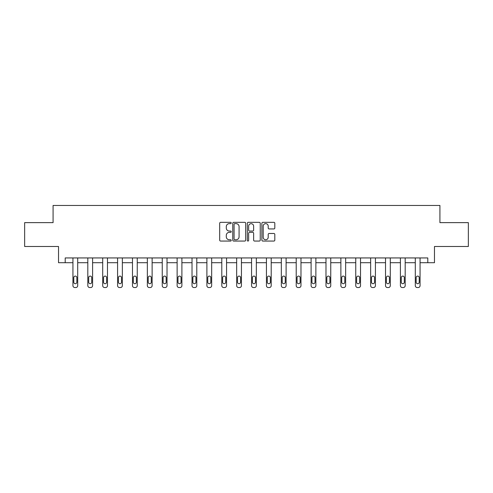 <?xml version="1.0" encoding="UTF-8"?>
<svg xmlns="http://www.w3.org/2000/svg" width="493" height="493" viewBox="0 0 493 493"><rect width="100%" height="100%" fill="white"/><g stroke="black" fill="none" stroke-linecap="round" stroke-linejoin="round"><path stroke-width="0.74" d="M231.235 222.99A0.653 0.653 0 0 0 230.576 222.337L220.624 222.337A0.937 0.937 0 0 0 219.687 223.274L219.687 240.128A0.937 0.937 0 0 0 220.624 241.065L230.576 241.065A0.653 0.653 0 0 0 231.235 240.411A0.653 0.653 0 0 0 230.576 239.758L229.288 239.758A2.995 2.995 0 0 1 226.293 236.757L226.293 235.352A2.995 2.995 0 0 1 229.288 232.357L230.576 232.357A0.653 0.653 0 0 0 231.235 231.698A0.653 0.653 0 0 0 230.576 231.044L229.288 231.044A2.995 2.995 0 0 1 226.293 228.049L226.293 226.644A2.995 2.995 0 0 1 229.288 223.643L230.576 223.643A0.653 0.653 0 0 0 231.235 222.99M273.874 228.937A0.937 0.937 0 0 0 274.811 228L274.811 223.274A0.937 0.937 0 0 0 273.874 222.337L262.818 222.337A0.937 0.937 0 0 0 261.882 223.274L261.882 240.128A0.937 0.937 0 0 0 262.818 241.065L273.874 241.065A0.937 0.937 0 0 0 274.811 240.128L274.811 234.415A0.937 0.937 0 0 0 273.874 233.479L269.141 233.479A0.937 0.937 0 0 0 268.204 234.415L268.204 237.25A2.508 2.508 0 0 1 265.702 239.758A2.508 2.508 0 0 1 263.194 237.25L263.194 226.151A2.508 2.508 0 0 1 265.702 223.643A2.508 2.508 0 0 1 268.204 226.151L268.204 228A0.937 0.937 0 0 0 269.141 228.937L273.874 228.937M65.205 262.714L65.205 257.944L427.795 257.944L427.795 262.714L434.475 262.714L434.475 246.488L468.35 246.488L468.35 222.633L439.916 222.633L439.916 205.458L53.084 205.458L53.084 222.633L24.65 222.633L24.65 246.488L58.525 246.488L58.525 262.714L72.933 262.714L72.933 285.632A1.91 1.91 0 0 0 74.844 287.542L75.793 287.542A1.91 1.91 0 0 0 77.703 285.632L77.703 262.714L87.816 262.714L87.816 285.632A1.91 1.91 0 0 0 89.726 287.542L90.681 287.542A1.91 1.91 0 0 0 92.592 285.632L92.592 262.714L102.704 262.714L102.704 285.632A1.91 1.91 0 0 0 104.608 287.542L105.564 287.542A1.91 1.91 0 0 0 107.474 285.632L107.474 262.714L117.587 262.714L117.587 285.632A1.91 1.91 0 0 0 119.497 287.542L120.452 287.542A1.91 1.91 0 0 0 122.356 285.632L122.356 262.714L132.475 262.714L132.475 285.632A1.91 1.91 0 0 0 134.379 287.542L135.335 287.542A1.91 1.91 0 0 0 137.245 285.632L137.245 262.714L147.358 262.714L147.358 285.632A1.91 1.91 0 0 0 149.268 287.542L150.223 287.542A1.91 1.91 0 0 0 152.127 285.632L152.127 262.714L162.246 262.714L162.246 285.632A1.91 1.91 0 0 0 164.151 287.542L165.106 287.542A1.91 1.91 0 0 0 167.016 285.632L167.016 257.944M245.68 223.274A0.937 0.937 0 0 0 244.744 222.337L233.694 222.337A0.937 0.937 0 0 0 232.758 223.274L232.758 240.128A0.937 0.937 0 0 0 233.694 241.065L244.744 241.065A0.937 0.937 0 0 0 245.68 240.128L245.68 223.274M248.256 222.337L259.306 222.337A0.937 0.937 0 0 1 260.242 223.274L260.242 240.128A0.937 0.937 0 0 1 259.306 241.065L254.579 241.065A0.937 0.937 0 0 1 253.642 240.128L253.642 233.294A0.937 0.937 0 0 0 252.706 232.357L249.569 232.357A0.937 0.937 0 0 0 248.632 233.294L248.632 240.411A0.653 0.653 0 0 1 247.973 241.065A0.653 0.653 0 0 1 247.32 240.411L247.32 223.274A0.937 0.937 0 0 1 248.256 222.337M167.016 285.632L167.016 262.714L177.129 262.714L177.129 285.632A1.91 1.91 0 0 0 179.039 287.542L179.994 287.542A1.91 1.91 0 0 0 181.899 285.632L181.899 257.944M181.899 285.632L181.899 262.714L192.017 262.714L192.017 285.632A1.91 1.91 0 0 0 193.922 287.542L194.877 287.542A1.91 1.91 0 0 0 196.787 285.632L196.787 257.944M196.787 285.632L196.787 262.714L206.9 262.714L206.9 285.632A1.91 1.91 0 0 0 208.81 287.542L209.765 287.542A1.91 1.91 0 0 0 211.67 285.632L211.67 257.944M211.67 285.632L211.67 262.714L221.788 262.714L221.788 285.632A1.91 1.91 0 0 0 223.693 287.542L224.648 287.542A1.91 1.91 0 0 0 226.558 285.632L226.558 257.944M226.558 285.632L226.558 262.714L236.671 262.714L236.671 285.632A1.91 1.91 0 0 0 238.581 287.542L239.536 287.542A1.91 1.91 0 0 0 241.441 285.632L241.441 257.944M241.441 285.632L241.441 262.714L251.559 262.714L251.559 285.632A1.91 1.91 0 0 0 253.464 287.542L254.419 287.542A1.91 1.91 0 0 0 256.329 285.632L256.329 257.944M256.329 285.632L256.329 262.714L266.442 262.714L266.442 285.632A1.91 1.91 0 0 0 268.352 287.542L269.307 287.542A1.91 1.91 0 0 0 271.212 285.632L271.212 257.944M271.212 285.632L271.212 262.714L281.33 262.714L281.33 285.632A1.91 1.91 0 0 0 283.235 287.542L284.19 287.542A1.91 1.91 0 0 0 286.1 285.632L286.1 257.944M286.1 285.632L286.1 262.714L296.213 262.714L296.213 285.632A1.91 1.91 0 0 0 298.123 287.542L299.078 287.542A1.91 1.91 0 0 0 300.983 285.632L300.983 257.944M300.983 285.632L300.983 262.714L311.101 262.714L311.101 285.632A1.91 1.91 0 0 0 313.006 287.542L313.961 287.542A1.91 1.91 0 0 0 315.871 285.632L315.871 257.944M315.871 285.632L315.871 262.714L325.984 262.714L325.984 285.632A1.91 1.91 0 0 0 327.894 287.542L328.849 287.542A1.91 1.91 0 0 0 330.754 285.632L330.754 257.944M330.754 285.632L330.754 262.714L340.873 262.714L340.873 285.632A1.91 1.91 0 0 0 342.777 287.542L343.732 287.542A1.91 1.91 0 0 0 345.642 285.632L345.642 257.944M345.642 285.632L345.642 262.714L355.755 262.714L355.755 285.632A1.91 1.91 0 0 0 357.665 287.542L358.621 287.542A1.91 1.91 0 0 0 360.525 285.632L360.525 257.944M360.525 285.632L360.525 262.714L370.644 262.714L370.644 285.632A1.91 1.91 0 0 0 372.548 287.542L373.503 287.542A1.91 1.91 0 0 0 375.413 285.632L375.413 262.714L385.526 262.714L385.526 285.632A1.91 1.91 0 0 0 387.436 287.542L388.392 287.542A1.91 1.91 0 0 0 390.296 285.632L390.296 262.714L400.408 262.714L400.408 285.632A1.91 1.91 0 0 0 402.319 287.542L403.274 287.542A1.91 1.91 0 0 0 405.184 285.632L405.184 262.714L415.297 262.714L415.297 285.632A1.91 1.91 0 0 0 417.207 287.542L418.156 287.542A1.91 1.91 0 0 0 420.067 285.632L420.067 262.714L427.795 262.714M234.723 223.643A0.653 0.653 0 0 0 234.064 224.303L234.064 239.099A0.653 0.653 0 0 0 234.723 239.758L236.079 239.758A2.995 2.995 0 0 0 239.08 236.757L239.08 226.644A2.995 2.995 0 0 0 236.079 223.643L234.723 223.643M253.642 226.201A2.508 2.508 0 0 0 251.134 223.693A2.508 2.508 0 0 0 248.632 226.201L248.632 230.108A0.937 0.937 0 0 0 249.569 231.044L252.706 231.044A0.937 0.937 0 0 0 253.642 230.108L253.642 226.201M77.703 257.944L77.703 285.632M72.933 257.944L72.933 285.632M76.846 282.199A1.528 1.528 0 0 1 75.318 283.721A1.528 1.528 0 0 1 73.79 282.199L73.79 277.614A1.528 1.528 0 0 1 75.318 276.092A1.528 1.528 0 0 1 76.846 277.614L76.846 282.199M74.844 287.542L75.793 287.542M92.592 257.944L92.592 285.632M87.816 257.944L87.816 285.632M91.729 282.199A1.528 1.528 0 0 1 90.201 283.721A1.528 1.528 0 0 1 88.678 282.199L88.678 277.614A1.528 1.528 0 0 1 90.201 276.092A1.528 1.528 0 0 1 91.729 277.614L91.729 282.199M89.726 287.542L90.681 287.542M107.474 257.944L107.474 285.632M102.704 257.944L102.704 285.632M106.617 282.199A1.528 1.528 0 0 1 105.089 283.721A1.528 1.528 0 0 1 103.561 282.199L103.561 277.614A1.528 1.528 0 0 1 105.089 276.092A1.528 1.528 0 0 1 106.617 277.614L106.617 282.199M104.608 287.542L105.564 287.542M122.356 257.944L122.356 285.632M117.587 257.944L117.587 285.632M121.5 282.199A1.528 1.528 0 0 1 119.972 283.721A1.528 1.528 0 0 1 118.449 282.199L118.449 277.614A1.528 1.528 0 0 1 119.972 276.092A1.528 1.528 0 0 1 121.5 277.614L121.5 282.199M119.497 287.542L120.452 287.542M137.245 257.944L137.245 285.632M132.475 257.944L132.475 285.632M136.388 282.199A1.528 1.528 0 0 1 134.86 283.721A1.528 1.528 0 0 1 133.332 282.199L133.332 277.614A1.528 1.528 0 0 1 134.86 276.092A1.528 1.528 0 0 1 136.388 277.614L136.388 282.199M134.379 287.542L135.335 287.542M152.127 257.944L152.127 285.632M147.358 257.944L147.358 285.632M151.271 282.199A1.528 1.528 0 0 1 149.743 283.721A1.528 1.528 0 0 1 148.22 282.199L148.22 277.614A1.528 1.528 0 0 1 149.743 276.092A1.528 1.528 0 0 1 151.271 277.614L151.271 282.199M149.268 287.542L150.223 287.542M162.246 257.944L162.246 285.632M166.159 282.199A1.528 1.528 0 0 1 164.631 283.721A1.528 1.528 0 0 1 163.103 282.199L163.103 277.614A1.528 1.528 0 0 1 164.631 276.092A1.528 1.528 0 0 1 166.159 277.614L166.159 282.199M177.129 257.944L177.129 285.632M181.042 282.199A1.528 1.528 0 0 1 179.514 283.721A1.528 1.528 0 0 1 177.991 282.199L177.991 277.614A1.528 1.528 0 0 1 179.514 276.092A1.528 1.528 0 0 1 181.042 277.614L181.042 282.199M192.017 257.944L192.017 285.632M195.931 282.199A1.528 1.528 0 0 1 194.402 283.721A1.528 1.528 0 0 1 192.874 282.199L192.874 277.614A1.528 1.528 0 0 1 194.402 276.092A1.528 1.528 0 0 1 195.931 277.614L195.931 282.199M206.9 257.944L206.9 285.632M210.813 282.199A1.528 1.528 0 0 1 209.285 283.721A1.528 1.528 0 0 1 207.763 282.199L207.763 277.614A1.528 1.528 0 0 1 209.285 276.092A1.528 1.528 0 0 1 210.813 277.614L210.813 282.199M221.788 257.944L221.788 285.632M225.702 282.199A1.528 1.528 0 0 1 224.173 283.721A1.528 1.528 0 0 1 222.645 282.199L222.645 277.614A1.528 1.528 0 0 1 224.173 276.092A1.528 1.528 0 0 1 225.702 277.614L225.702 282.199M236.671 257.944L236.671 285.632M240.584 282.199A1.528 1.528 0 0 1 239.056 283.721A1.528 1.528 0 0 1 237.534 282.199L237.534 277.614A1.528 1.528 0 0 1 239.056 276.092A1.528 1.528 0 0 1 240.584 277.614L240.584 282.199M251.559 257.944L251.559 285.632M255.466 282.199A1.528 1.528 0 0 1 253.944 283.721A1.528 1.528 0 0 1 252.416 282.199L252.416 277.614A1.528 1.528 0 0 1 253.944 276.092A1.528 1.528 0 0 1 255.466 277.614L255.466 282.199M266.442 257.944L266.442 285.632M270.355 282.199A1.528 1.528 0 0 1 268.827 283.721A1.528 1.528 0 0 1 267.298 282.199L267.298 277.614A1.528 1.528 0 0 1 268.827 276.092A1.528 1.528 0 0 1 270.355 277.614L270.355 282.199M281.33 257.944L281.33 285.632M285.237 282.199A1.528 1.528 0 0 1 283.715 283.721A1.528 1.528 0 0 1 282.187 282.199L282.187 277.614A1.528 1.528 0 0 1 283.715 276.092A1.528 1.528 0 0 1 285.237 277.614L285.237 282.199M296.213 257.944L296.213 285.632M300.126 282.199A1.528 1.528 0 0 1 298.598 283.721A1.528 1.528 0 0 1 297.069 282.199L297.069 277.614A1.528 1.528 0 0 1 298.598 276.092A1.528 1.528 0 0 1 300.126 277.614L300.126 282.199M311.101 257.944L311.101 285.632M315.009 282.199A1.528 1.528 0 0 1 313.486 283.721A1.528 1.528 0 0 1 311.958 282.199L311.958 277.614A1.528 1.528 0 0 1 313.486 276.092A1.528 1.528 0 0 1 315.009 277.614L315.009 282.199M325.984 257.944L325.984 285.632M329.897 282.199A1.528 1.528 0 0 1 328.369 283.721A1.528 1.528 0 0 1 326.841 282.199L326.841 277.614A1.528 1.528 0 0 1 328.369 276.092A1.528 1.528 0 0 1 329.897 277.614L329.897 282.199M340.873 257.944L340.873 285.632M344.78 282.199A1.528 1.528 0 0 1 343.257 283.721A1.528 1.528 0 0 1 341.729 282.199L341.729 277.614A1.528 1.528 0 0 1 343.257 276.092A1.528 1.528 0 0 1 344.78 277.614L344.78 282.199M355.755 257.944L355.755 285.632M359.668 282.199A1.528 1.528 0 0 1 358.14 283.721A1.528 1.528 0 0 1 356.612 282.199L356.612 277.614A1.528 1.528 0 0 1 358.14 276.092A1.528 1.528 0 0 1 359.668 277.614L359.668 282.199M164.151 287.542L165.106 287.542M179.039 287.542L179.994 287.542M193.922 287.542L194.877 287.542M208.81 287.542L209.765 287.542M223.693 287.542L224.648 287.542M238.581 287.542L239.536 287.542M253.464 287.542L254.419 287.542M268.352 287.542L269.307 287.542M283.235 287.542L284.19 287.542M298.123 287.542L299.078 287.542M313.006 287.542L313.961 287.542M327.894 287.542L328.849 287.542M342.777 287.542L343.732 287.542M357.665 287.542L358.621 287.542M375.413 257.944L375.413 285.632M370.644 257.944L370.644 285.632M374.551 282.199A1.528 1.528 0 0 1 373.028 283.721A1.528 1.528 0 0 1 371.5 282.199L371.5 277.614A1.528 1.528 0 0 1 373.028 276.092A1.528 1.528 0 0 1 374.551 277.614L374.551 282.199M372.548 287.542L373.503 287.542M390.296 257.944L390.296 285.632M385.526 257.944L385.526 285.632M389.439 282.199A1.528 1.528 0 0 1 387.911 283.721A1.528 1.528 0 0 1 386.383 282.199L386.383 277.614A1.528 1.528 0 0 1 387.911 276.092A1.528 1.528 0 0 1 389.439 277.614L389.439 282.199M387.436 287.542L388.392 287.542M405.184 257.944L405.184 285.632M400.408 257.944L400.408 285.632M404.322 282.199A1.528 1.528 0 0 1 402.799 283.721A1.528 1.528 0 0 1 401.271 282.199L401.271 277.614A1.528 1.528 0 0 1 402.799 276.092A1.528 1.528 0 0 1 404.322 277.614L404.322 282.199M402.319 287.542L403.274 287.542M420.067 257.944L420.067 285.632M415.297 257.944L415.297 285.632M419.21 282.199A1.528 1.528 0 0 1 417.682 283.721A1.528 1.528 0 0 1 416.154 282.199L416.154 277.614A1.528 1.528 0 0 1 417.682 276.092A1.528 1.528 0 0 1 419.21 277.614L419.21 282.199M417.207 287.542L418.156 287.542"/></g></svg>
